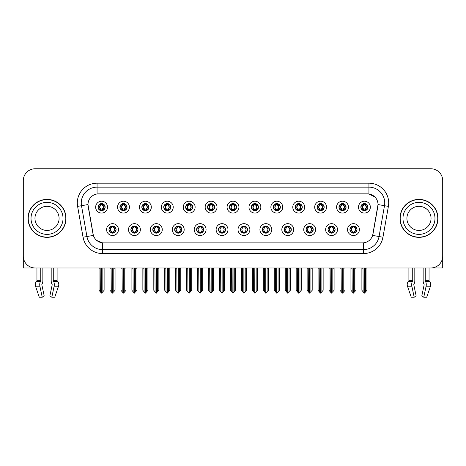 <?xml version="1.0" encoding="UTF-8"?>
<svg xmlns="http://www.w3.org/2000/svg" width="466" height="466" viewBox="0 0 466 466"><rect width="100%" height="100%" fill="white"/><g stroke="black" fill="none" stroke-linecap="round" stroke-linejoin="round"><path stroke-width="0.7" d="M218.49 229.598A3.559 3.559 0 0 0 222.049 233.157A3.559 3.559 0 0 0 225.608 229.598A3.559 3.559 0 0 0 222.049 226.039A3.559 3.559 0 0 0 218.49 229.598L218.525 229.598C219.195 231.515 220.121 232.476 221.298 232.476L221.717 232.476C219.364 230.559 219.364 228.643 221.717 226.726L221.298 226.726C220.144 226.703 219.218 227.658 218.525 229.598M216.119 229.598A5.93 5.93 0 0 0 222.049 235.528A5.93 5.93 0 0 0 227.979 229.598A5.93 5.93 0 0 0 222.049 223.668A5.93 5.93 0 0 0 216.119 229.598M240.392 229.598A3.559 3.559 0 0 0 243.951 233.157A3.559 3.559 0 0 0 247.51 229.598A3.559 3.559 0 0 0 243.951 226.039A3.559 3.559 0 0 0 240.392 229.598L240.427 229.598C241.103 231.515 242.023 232.476 243.2 232.476L243.619 232.476C241.266 230.559 241.266 228.643 243.619 226.726L243.2 226.726C242.046 226.703 241.12 227.658 240.427 229.598M238.021 229.598A5.93 5.93 0 0 0 243.951 235.528A5.93 5.93 0 0 0 249.881 229.598A5.93 5.93 0 0 0 243.951 223.668A5.93 5.93 0 0 0 238.021 229.598M262.294 229.598A3.559 3.559 0 0 0 265.853 233.157A3.559 3.559 0 0 0 269.412 229.598A3.559 3.559 0 0 0 265.853 226.039A3.559 3.559 0 0 0 262.294 229.598L262.329 229.598C263.005 231.515 263.931 232.476 265.102 232.476L265.527 232.476C263.168 230.559 263.168 228.643 265.527 226.726L265.102 226.726C263.948 226.703 263.022 227.658 262.329 229.598M259.923 229.598A5.93 5.93 0 0 0 265.853 235.528A5.93 5.93 0 0 0 271.783 229.598A5.93 5.93 0 0 0 265.853 223.668A5.93 5.93 0 0 0 259.923 229.598M141.827 207.143A3.559 3.559 0 0 0 145.386 210.702A3.559 3.559 0 0 0 148.945 207.143A3.559 3.559 0 0 0 145.386 203.584A3.559 3.559 0 0 0 141.827 207.143L141.862 207.143C142.602 209.129 143.522 210.09 144.635 210.015L144.39 210.562M139.456 207.143A5.93 5.93 0 0 0 145.386 213.073A5.93 5.93 0 0 0 151.316 207.143A5.93 5.93 0 0 0 145.386 201.213A5.93 5.93 0 0 0 139.456 207.143M207.539 207.143A3.559 3.559 0 0 0 211.098 210.702A3.559 3.559 0 0 0 214.657 207.143A3.559 3.559 0 0 0 211.098 203.584A3.559 3.559 0 0 0 207.539 207.143L207.574 207.143C208.308 209.129 209.234 210.09 210.347 210.015L210.102 210.562M205.168 207.143A5.93 5.93 0 0 0 211.098 213.073A5.93 5.93 0 0 0 217.028 207.143A5.93 5.93 0 0 0 211.098 201.213A5.93 5.93 0 0 0 205.168 207.143M108.974 229.598A3.559 3.559 0 0 0 112.533 233.157A3.559 3.559 0 0 0 116.092 229.598A3.559 3.559 0 0 0 112.533 226.039A3.559 3.559 0 0 0 108.974 229.598L109.009 229.598C109.685 231.515 110.605 232.476 111.782 232.476L112.201 232.476C109.848 230.559 109.848 228.643 112.201 226.726L111.782 226.726C110.628 226.703 109.702 227.658 109.009 229.598M106.603 229.598A5.93 5.93 0 0 0 112.533 235.528A5.93 5.93 0 0 0 118.463 229.598A5.93 5.93 0 0 0 112.533 223.668A5.93 5.93 0 0 0 106.603 229.598M185.637 207.143A3.559 3.559 0 0 0 189.196 210.702A3.559 3.559 0 0 0 192.749 207.143A3.559 3.559 0 0 0 189.196 203.584A3.559 3.559 0 0 0 185.637 207.143L185.666 207.143C186.406 209.129 187.332 210.09 188.439 210.015L188.2 210.562M183.266 207.143A5.93 5.93 0 0 0 189.196 213.073A5.93 5.93 0 0 0 195.126 207.143A5.93 5.93 0 0 0 189.196 201.213A5.93 5.93 0 0 0 183.266 207.143M119.925 207.143A3.559 3.559 0 0 0 123.484 210.702A3.559 3.559 0 0 0 127.043 207.143A3.559 3.559 0 0 0 123.484 203.584A3.559 3.559 0 0 0 119.925 207.143L119.96 207.143C120.694 209.129 121.62 210.09 122.733 210.015L122.488 210.562M117.554 207.143A5.93 5.93 0 0 0 123.484 213.073A5.93 5.93 0 0 0 129.414 207.143A5.93 5.93 0 0 0 123.484 201.213A5.93 5.93 0 0 0 117.554 207.143M328.006 229.598A3.559 3.559 0 0 0 331.565 233.157A3.559 3.559 0 0 0 335.124 229.598A3.559 3.559 0 0 0 331.565 226.039A3.559 3.559 0 0 0 328.006 229.598L328.041 229.598C328.711 231.515 329.637 232.476 330.813 232.476L331.233 232.476C328.88 230.559 328.88 228.643 331.233 226.726L330.813 226.726C329.66 226.703 328.734 227.658 328.041 229.598M325.635 229.598A5.93 5.93 0 0 0 331.565 235.528A5.93 5.93 0 0 0 337.495 229.598A5.93 5.93 0 0 0 331.565 223.668A5.93 5.93 0 0 0 325.635 229.598M295.153 207.143A3.559 3.559 0 0 0 298.712 210.702A3.559 3.559 0 0 0 302.265 207.143A3.559 3.559 0 0 0 298.712 203.584A3.559 3.559 0 0 0 295.153 207.143L295.182 207.143C295.922 209.129 296.842 210.09 297.955 210.015L297.716 210.562M292.776 207.143A5.93 5.93 0 0 0 298.712 213.073A5.93 5.93 0 0 0 304.642 207.143A5.93 5.93 0 0 0 298.712 201.213A5.93 5.93 0 0 0 292.776 207.143M152.784 229.598A3.559 3.559 0 0 0 156.337 233.157A3.559 3.559 0 0 0 159.896 229.598A3.559 3.559 0 0 0 156.337 226.039A3.559 3.559 0 0 0 152.784 229.598L152.813 229.598C153.489 231.515 154.415 232.476 155.586 232.476L156.011 232.476C153.652 230.559 153.652 228.643 156.011 226.726L155.586 226.726C154.432 226.703 153.512 227.658 152.813 229.598M150.407 229.598A5.93 5.93 0 0 0 156.337 235.528A5.93 5.93 0 0 0 162.267 229.598A5.93 5.93 0 0 0 156.337 223.668A5.93 5.93 0 0 0 150.407 229.598M338.957 207.143A3.559 3.559 0 0 0 342.516 210.702A3.559 3.559 0 0 0 346.075 207.143A3.559 3.559 0 0 0 342.516 203.584A3.559 3.559 0 0 0 338.957 207.143L338.992 207.143C339.726 209.129 340.652 210.09 341.764 210.015L341.52 210.562M336.586 207.143A5.93 5.93 0 0 0 342.516 213.073A5.93 5.93 0 0 0 348.446 207.143A5.93 5.93 0 0 0 342.516 201.213A5.93 5.93 0 0 0 336.586 207.143M163.735 207.143A3.559 3.559 0 0 0 167.288 210.702A3.559 3.559 0 0 0 170.847 207.143A3.559 3.559 0 0 0 167.288 203.584A3.559 3.559 0 0 0 163.735 207.143L163.764 207.143C164.504 209.129 165.424 210.09 166.537 210.015L166.298 210.562M161.358 207.143A5.93 5.93 0 0 0 167.288 213.073A5.93 5.93 0 0 0 173.224 207.143A5.93 5.93 0 0 0 167.288 201.213A5.93 5.93 0 0 0 161.358 207.143M273.251 207.143A3.559 3.559 0 0 0 276.804 210.702A3.559 3.559 0 0 0 280.363 207.143A3.559 3.559 0 0 0 276.804 203.584A3.559 3.559 0 0 0 273.251 207.143L273.28 207.143C274.02 209.129 274.94 210.09 276.053 210.015L275.814 210.562M270.874 207.143A5.93 5.93 0 0 0 276.804 213.073A5.93 5.93 0 0 0 282.734 207.143A5.93 5.93 0 0 0 276.804 201.213A5.93 5.93 0 0 0 270.874 207.143M130.876 229.598A3.559 3.559 0 0 0 134.435 233.157A3.559 3.559 0 0 0 137.994 229.598A3.559 3.559 0 0 0 134.435 226.039A3.559 3.559 0 0 0 130.876 229.598L130.911 229.598C131.587 231.515 132.507 232.476 133.684 232.476L134.103 232.476C131.75 230.559 131.75 228.643 134.103 226.726L133.684 226.726C132.53 226.703 131.604 227.658 130.911 229.598M128.505 229.598A5.93 5.93 0 0 0 134.435 235.528A5.93 5.93 0 0 0 140.365 229.598A5.93 5.93 0 0 0 134.435 223.668A5.93 5.93 0 0 0 128.505 229.598M229.441 207.143A3.559 3.559 0 0 0 233 210.702A3.559 3.559 0 0 0 236.559 207.143A3.559 3.559 0 0 0 233 203.584A3.559 3.559 0 0 0 229.441 207.143L229.476 207.143C230.21 209.129 231.136 210.09 232.249 210.015L232.004 210.562M227.07 207.143A5.93 5.93 0 0 0 233 213.073A5.93 5.93 0 0 0 238.93 207.143A5.93 5.93 0 0 0 233 201.213A5.93 5.93 0 0 0 227.07 207.143M196.588 229.598A3.559 3.559 0 0 0 200.147 233.157A3.559 3.559 0 0 0 203.706 229.598A3.559 3.559 0 0 0 200.147 226.039A3.559 3.559 0 0 0 196.588 229.598L196.617 229.598C197.293 231.515 198.219 232.476 199.396 232.476L199.815 232.476C197.462 230.559 197.462 228.643 199.815 226.726L199.396 226.726C198.242 226.703 197.316 227.658 196.617 229.598M194.217 229.598A5.93 5.93 0 0 0 200.147 235.528A5.93 5.93 0 0 0 206.077 229.598A5.93 5.93 0 0 0 200.147 223.668A5.93 5.93 0 0 0 194.217 229.598M251.343 207.143A3.559 3.559 0 0 0 254.902 210.702A3.559 3.559 0 0 0 258.461 207.143A3.559 3.559 0 0 0 254.902 203.584A3.559 3.559 0 0 0 251.343 207.143L251.378 207.143C252.112 209.129 253.038 210.09 254.151 210.015L253.906 210.562M248.972 207.143A5.93 5.93 0 0 0 254.902 213.073A5.93 5.93 0 0 0 260.832 207.143A5.93 5.93 0 0 0 254.902 201.213A5.93 5.93 0 0 0 248.972 207.143M317.055 207.143A3.559 3.559 0 0 0 320.614 210.702A3.559 3.559 0 0 0 324.173 207.143A3.559 3.559 0 0 0 320.614 203.584A3.559 3.559 0 0 0 317.055 207.143L317.09 207.143C317.824 209.129 318.75 210.09 319.857 210.015L319.618 210.562M314.684 207.143A5.93 5.93 0 0 0 320.614 213.073A5.93 5.93 0 0 0 326.544 207.143A5.93 5.93 0 0 0 320.614 201.213A5.93 5.93 0 0 0 314.684 207.143M174.686 229.598A3.559 3.559 0 0 0 178.245 233.157A3.559 3.559 0 0 0 181.798 229.598A3.559 3.559 0 0 0 178.245 226.039A3.559 3.559 0 0 0 174.686 229.598L174.715 229.598C175.391 231.515 176.317 232.476 177.488 232.476L177.913 232.476C175.56 230.559 175.56 228.643 177.913 226.726L177.488 226.726C176.334 226.703 175.414 227.658 174.715 229.598M172.309 229.598A5.93 5.93 0 0 0 178.245 235.528A5.93 5.93 0 0 0 184.175 229.598A5.93 5.93 0 0 0 178.245 223.668A5.93 5.93 0 0 0 172.309 229.598M360.859 207.143A3.559 3.559 0 0 0 364.418 210.702A3.559 3.559 0 0 0 367.977 207.143A3.559 3.559 0 0 0 364.418 203.584A3.559 3.559 0 0 0 360.859 207.143L360.894 207.143C361.628 209.129 362.554 210.09 363.666 210.015L363.422 210.562M358.488 207.143A5.93 5.93 0 0 0 364.418 213.073A5.93 5.93 0 0 0 370.348 207.143A5.93 5.93 0 0 0 364.418 201.213A5.93 5.93 0 0 0 358.488 207.143M284.202 229.598A3.559 3.559 0 0 0 287.755 233.157A3.559 3.559 0 0 0 291.314 229.598A3.559 3.559 0 0 0 287.755 226.039A3.559 3.559 0 0 0 284.202 229.598L284.231 229.598C284.907 231.515 285.833 232.476 287.004 232.476L287.429 232.476C285.075 230.559 285.075 228.643 287.429 226.726L287.004 226.726C285.85 226.703 284.93 227.658 284.231 229.598M281.825 229.598A5.93 5.93 0 0 0 287.755 235.528A5.93 5.93 0 0 0 293.691 229.598A5.93 5.93 0 0 0 287.755 223.668A5.93 5.93 0 0 0 281.825 229.598M306.104 229.598A3.559 3.559 0 0 0 309.663 233.157A3.559 3.559 0 0 0 313.216 229.598A3.559 3.559 0 0 0 309.663 226.039A3.559 3.559 0 0 0 306.104 229.598L306.133 229.598C306.809 231.515 307.735 232.476 308.911 232.476L309.331 232.476C306.978 230.559 306.978 228.643 309.331 226.726L308.911 226.726C307.758 226.703 306.832 227.658 306.133 229.598M303.733 229.598A5.93 5.93 0 0 0 309.663 235.528A5.93 5.93 0 0 0 315.593 229.598A5.93 5.93 0 0 0 309.663 223.668A5.93 5.93 0 0 0 303.733 229.598M98.023 207.143A3.559 3.559 0 0 0 101.582 210.702A3.559 3.559 0 0 0 105.141 207.143A3.559 3.559 0 0 0 101.582 203.584A3.559 3.559 0 0 0 98.023 207.143L98.058 207.143C98.792 209.129 99.718 210.09 100.831 210.015L100.586 210.562M95.652 207.143A5.93 5.93 0 0 0 101.582 213.073A5.93 5.93 0 0 0 107.512 207.143A5.93 5.93 0 0 0 101.582 201.213A5.93 5.93 0 0 0 95.652 207.143M349.908 229.598A3.559 3.559 0 0 0 353.467 233.157A3.559 3.559 0 0 0 357.026 229.598A3.559 3.559 0 0 0 353.467 226.039A3.559 3.559 0 0 0 349.908 229.598L349.943 229.598C350.618 231.515 351.539 232.476 352.715 232.476L353.135 232.476C350.782 230.559 350.782 228.643 353.135 226.726L352.715 226.726C351.562 226.703 350.636 227.658 349.943 229.598M347.537 229.598A5.93 5.93 0 0 0 353.467 235.528A5.93 5.93 0 0 0 359.397 229.598A5.93 5.93 0 0 0 353.467 223.668A5.93 5.93 0 0 0 347.537 229.598M83.047 237.223L77.606 206.386A19.77 19.77 0 0 1 97.074 183.185L368.926 183.185A19.77 19.77 0 0 1 388.394 206.386L382.953 237.223A19.77 19.77 0 0 1 363.486 253.556L102.514 253.556A19.77 19.77 0 0 1 83.047 237.223L86.938 236.536L81.498 205.698A15.815 15.815 0 0 1 97.074 187.14L368.926 187.14A15.815 15.815 0 0 1 384.502 205.698L379.062 236.536A15.815 15.815 0 0 1 363.486 249.607L102.514 249.607A15.815 15.815 0 0 1 86.938 236.536L93.351 235.406L87.981 204.557A10.677 10.677 0 0 0 88.144 206.386L93.025 234.06A10.677 10.677 0 0 0 103.534 242.885L362.466 242.885A10.677 10.677 0 0 0 372.975 234.06L377.856 206.386A10.677 10.677 0 0 0 367.342 193.862L98.658 193.862A10.677 10.677 0 0 0 87.981 204.533L88.097 202.955M431.632 267.962L442.7 267.991L442.7 180.616A11.86 11.86 0 0 0 430.84 168.756L35.16 168.756A11.86 11.86 0 0 0 23.3 180.616L23.3 267.991L36.942 267.991L36.942 280.707L40.775 280.707L40.495 281.359A4.351 2.289 90 0 0 39.895 286.217L42.231 297.244L44.165 295.77L41.829 284.743L42.097 283.94A4.351 2.289 90 0 0 42.855 280.707L42.855 267.991L51.184 267.991L51.184 280.707A4.351 2.289 -90 0 0 51.947 283.94L52.157 284.301L51.947 283.94M52.215 284.743L49.879 295.77L51.813 297.244L54.143 286.217A4.351 2.289 -90 0 0 53.549 281.359L53.27 280.707L57.102 280.707L57.102 267.991L59.671 267.991M406.329 267.991L408.898 267.991L408.898 280.707L412.73 280.707L412.451 281.359A4.351 2.289 90 0 0 411.857 286.217L414.187 297.244L416.121 295.77L413.785 284.743L414.053 283.94A4.351 2.289 90 0 0 414.816 280.707L414.816 267.991L423.145 267.991L423.145 280.707A4.351 2.289 -90 0 0 423.903 283.94L424.118 284.301L423.903 283.94M424.171 284.743L421.835 295.77L423.769 297.244L426.105 286.217A4.351 2.289 -90 0 0 425.505 281.359L425.225 280.707L429.058 280.707L429.058 267.991L431.632 267.991M28.042 218.373A18.978 18.978 0 0 0 47.019 237.351A18.978 18.978 0 0 0 65.997 218.373A18.978 18.978 0 0 0 47.019 199.396A18.978 18.978 0 0 0 28.042 218.373M400.003 218.373A18.978 18.978 0 0 0 418.981 237.351A18.978 18.978 0 0 0 437.958 218.373A18.978 18.978 0 0 0 418.981 199.396A18.978 18.978 0 0 0 400.003 218.373M97.074 183.185L97.074 193.978L367.342 193.862L368.926 193.978L374.891 196.984M362.466 242.885L103.534 242.885M102.514 253.556L102.514 242.833L96.811 240.503M384.502 205.698L378.019 204.557L372.649 235.406L379.062 236.536L384.502 205.698L388.394 206.386M372.975 234.06L372.911 234.398M93.089 234.398L93.025 234.06M430.84 168.756L35.16 168.756M23.3 180.616L23.3 256.131A11.86 11.86 0 0 0 35.16 267.991L430.84 267.991A11.86 11.86 0 0 0 442.7 256.131L442.7 180.616M354.078 233.105L353.799 232.476L354.218 232.476C355.372 232.499 356.298 231.538 356.991 229.592C356.315 227.682 355.389 226.726 354.218 226.726L354.463 226.185M354.078 226.097L353.799 226.726L354.218 226.726M353.251 232.476L352.954 233.122L353.257 232.476C350.752 230.559 350.752 228.643 353.257 226.726L352.954 226.08L353.257 226.726C350.84 228.643 350.84 230.559 353.251 232.476M353.135 226.726L352.855 226.097M353.799 226.726L353.979 226.08L353.677 226.726C356.181 228.643 356.181 230.559 353.677 232.476L353.974 233.122L353.682 232.476C356.094 230.559 356.094 228.643 353.682 226.726L353.799 226.726C356.152 228.643 356.152 230.559 353.799 232.476L353.799 232.476M352.057 267.991L352.203 291.821L353.304 293.137L355.995 290.312L355.995 268.189L354.731 268.189L354.731 291.821M353.548 267.991L353.548 293.137M353.385 293.137L353.385 267.991M350.939 267.991L350.939 290.312L352.203 291.821M352.203 268.189L350.939 268.189M363.008 267.991L363.154 291.821L364.255 293.137L364.342 267.991M364.499 267.991L364.499 293.137L366.946 290.312L366.946 268.189L365.827 267.991M361.89 267.991L361.89 290.312L363.154 291.821M363.154 268.189L361.89 268.189M365.682 291.821L365.682 268.189M363.806 210.649L364.086 210.015L363.666 210.015M363.806 203.636L364.086 204.271L363.666 204.271C362.519 204.248 361.593 205.209 360.894 207.143M367.977 207.143L367.942 207.143C367.26 205.232 366.334 204.271 365.169 204.271L364.75 204.271L366.544 207.143L364.75 210.015L365.414 210.562M367.942 207.143C367.231 209.094 366.305 210.055 365.169 210.015M364.086 210.015L362.362 207.143L364.202 204.271C361.995 204.347 361.925 209.648 364.208 210.015L362.292 207.143L364.086 204.271M364.633 204.271L364.93 203.625L364.628 204.271C366.841 204.347 366.911 209.648 364.628 210.015L364.925 210.667L364.633 210.015L366.474 207.143L364.633 204.271M332.176 233.105L331.897 232.476L332.316 232.476C333.47 232.499 334.396 231.538 335.089 229.592C334.413 227.682 333.487 226.726 332.316 226.726L332.555 226.185M332.176 226.097L331.897 226.726L332.316 226.726M331.349 232.476L331.052 233.122L331.355 232.476C328.85 230.559 328.85 228.643 331.355 226.726L331.052 226.08L331.355 226.726C328.932 228.643 328.932 230.559 331.349 232.476M331.233 226.726L330.953 226.097M331.897 226.726L332.072 226.08L331.775 226.726C334.279 228.643 334.279 230.559 331.775 232.476L332.072 233.122L331.78 232.476C334.192 230.559 334.192 228.643 331.78 226.726L331.897 226.726C334.25 228.643 334.25 230.559 331.897 232.476L331.897 232.476M330.155 267.991L330.301 291.821L331.402 293.137L334.093 290.312L334.093 268.189L332.829 268.189L332.829 291.821M331.641 267.991L331.641 293.137M331.483 293.137L331.483 267.991M329.031 267.991L329.031 290.312L330.301 291.821M330.301 268.189L329.031 268.189M310.274 233.105L309.989 232.476L310.414 232.476C311.568 232.499 312.494 231.538 313.187 229.592C312.505 227.682 311.585 226.726 310.414 226.726L310.653 226.185M310.274 226.097L309.989 226.726L310.414 226.726M309.447 232.476L309.15 233.122L309.447 232.476C306.948 230.559 306.948 228.643 309.447 226.726L309.15 226.08L309.447 226.726C307.03 228.643 307.03 230.559 309.447 232.476M309.331 226.726L309.051 226.097M309.989 226.726L310.17 226.08L309.989 226.726C312.348 228.643 312.348 230.559 309.989 232.476L310.17 233.122L309.873 232.476C312.29 230.559 312.29 228.643 309.873 226.726C312.371 228.643 312.371 230.559 309.873 232.476L309.989 232.476M308.247 267.991L308.393 291.821L309.5 293.137L312.191 290.312L312.191 268.189L310.927 268.189L310.927 291.821M309.739 267.991L309.739 293.137M309.581 293.137L309.581 267.991M307.129 267.991L307.129 290.312L308.393 291.821M308.393 268.189L307.129 268.189M288.372 233.105L288.087 232.476L288.512 232.476C289.666 232.499 290.586 231.538 291.285 229.592C290.603 227.682 289.683 226.726 288.512 226.726L288.751 226.185M288.372 226.097L288.087 226.726L288.512 226.726M287.545 232.476L287.248 233.122L287.545 232.476C285.046 230.559 285.046 228.643 287.545 226.726L287.248 226.08L287.545 226.726C285.128 228.643 285.128 230.559 287.545 232.476M287.429 226.726L287.143 226.097M288.087 226.726L288.268 226.08L288.087 226.726C290.44 228.643 290.44 230.559 288.087 232.476L288.268 233.122L287.971 232.476C290.388 230.559 290.388 228.643 287.971 226.726C290.469 228.643 290.469 230.559 287.971 232.476L288.087 232.476M286.345 267.991L286.491 291.821L287.598 293.137L290.289 290.312L290.289 268.189L289.025 268.189L289.025 291.821M287.837 267.991L287.837 293.137M287.679 293.137L287.679 267.991M285.227 267.991L285.227 290.312L286.491 291.821M286.491 268.189L285.227 268.189M341.106 267.991L341.252 291.821L342.353 293.137L342.434 267.991M342.592 267.991L342.592 293.137L345.044 290.312L345.044 268.189L343.925 267.991M339.988 267.991L339.988 290.312L341.252 291.821M341.252 268.189L339.988 268.189M343.78 291.821L343.78 268.189M341.904 210.649L342.184 210.015L341.764 210.015M341.904 203.636L342.184 204.271L341.764 204.271C340.617 204.248 339.691 205.209 338.992 207.143M346.075 207.143L346.04 207.143C345.353 205.232 344.432 204.271 343.267 204.271L342.848 204.271L344.642 207.143L342.848 210.015L343.512 210.562M346.04 207.143C345.329 209.094 344.403 210.055 343.267 210.015M342.184 210.015L340.46 207.143L342.3 204.271C340.093 204.347 340.023 209.648 342.306 210.015L340.39 207.143L342.184 204.271M342.731 204.271L343.028 203.625L342.726 204.271C344.939 204.347 345.009 209.648 342.726 210.015L343.023 210.667L342.731 210.015L344.572 207.143L342.731 204.271M319.198 267.991L319.35 291.821L320.451 293.137L320.532 267.991M320.69 267.991L320.69 293.137L323.142 290.312L323.142 268.189L322.023 267.991M318.08 267.991L318.08 290.312L319.35 291.821M319.35 268.189L318.08 268.189M321.878 291.821L321.878 268.189M319.996 210.649L320.282 210.015L319.857 210.015M319.996 203.636L320.282 204.271L319.857 204.271C318.715 204.248 317.789 205.209 317.09 207.143M324.173 207.143L324.138 207.143C323.451 205.232 322.53 204.271 321.365 204.271L320.946 204.271L322.74 207.143L320.946 210.015L321.61 210.562M324.138 207.143C323.427 209.094 322.501 210.055 321.365 210.015M320.282 210.015L318.558 207.143L320.398 204.271C318.191 204.347 318.121 209.648 320.398 210.015L318.488 207.143L320.282 204.271M320.829 204.271L321.121 203.625L320.824 204.271C323.031 204.347 323.101 209.648 320.824 210.015L321.121 210.667L320.829 210.015L322.67 207.143L320.829 204.271M297.296 267.991L297.442 291.821L298.549 293.137L298.63 267.991M298.788 267.991L298.788 293.137L301.24 290.312L301.24 268.189L300.121 267.991M296.178 267.991L296.178 290.312L297.442 291.821M297.442 268.189L296.178 268.189M299.976 291.821L299.976 268.189M298.094 210.649L298.38 210.015L297.955 210.015M298.094 203.636L298.38 204.271L297.955 204.271C296.813 204.248 295.887 205.209 295.182 207.143M302.265 207.143L302.236 207.143C301.549 205.232 300.622 204.271 299.463 204.271L299.044 204.271L300.838 207.143L299.044 210.015L299.702 210.562M302.236 207.143C301.519 209.094 300.599 210.055 299.463 210.015M298.38 210.015L296.656 207.143L298.496 204.271C296.289 204.347 296.219 209.648 298.496 210.015L296.586 207.143L298.38 204.271M298.922 204.271L298.922 204.271C301.129 204.347 301.199 209.648 298.922 210.015L299.219 210.667L298.922 210.015L300.762 207.143L298.922 204.271L299.219 203.625L298.922 204.271M275.394 267.991L275.54 291.821L276.647 293.137L276.728 267.991M276.886 267.991L276.886 293.137L279.338 290.312L279.338 268.189L278.219 267.991M274.276 267.991L274.276 290.312L275.54 291.821M275.54 268.189L274.276 268.189M278.074 291.821L278.074 268.189M276.192 210.649L276.472 210.015L276.053 210.015M276.192 203.636L276.472 204.271L276.053 204.271C274.905 204.248 273.985 205.209 273.28 207.143M280.363 207.143L280.334 207.143C279.647 205.232 278.72 204.271 277.561 204.271L277.136 204.271L278.93 207.143L277.136 210.015L277.8 210.562M280.334 207.143C279.617 209.094 278.697 210.055 277.561 210.015M276.472 210.015L274.748 207.143L276.588 204.271C274.387 204.347 274.317 209.648 276.594 210.015L274.678 207.143L276.472 204.271M277.02 204.271L277.02 204.271C279.227 204.347 279.297 209.648 277.02 210.015L277.317 210.667L277.02 210.015L278.86 207.143L277.02 204.271L277.317 203.625L277.02 204.271M40.775 267.991L40.775 280.707M53.27 280.707L53.27 267.991M41.882 284.301L41.829 284.743M51.813 297.244L54.749 297.244L58.518 286.217A4.351 3.699 90 0 0 57.557 281.359L57.213 280.998A0.396 0.338 -90 0 1 57.102 280.707M39.29 297.244L35.527 286.217L39.29 297.244L42.231 297.244M40.495 281.359L36.488 281.359A4.351 3.699 -90 0 0 35.527 286.217A4.351 3.699 -90 0 1 36.488 281.359L36.826 280.998A0.396 0.338 90 0 0 36.942 280.707M412.73 267.991L412.73 280.707M425.225 280.707L425.225 267.991M413.843 284.301L413.785 284.743M423.769 297.244L426.71 297.244L430.473 286.217A4.351 3.699 90 0 0 429.512 281.359L429.174 280.998A0.396 0.338 -90 0 1 429.058 280.707M411.857 286.217L407.482 286.217A4.351 3.699 -90 0 1 408.443 281.359A4.351 3.699 -90 0 0 407.482 286.217L411.251 297.244L414.187 297.244M412.451 281.359L408.443 281.359L408.787 280.998A0.396 0.338 90 0 0 408.898 280.707M59.083 218.373A12.058 12.058 0 0 0 47.019 206.316A12.058 12.058 0 0 0 34.962 218.373A12.058 12.058 0 0 0 47.019 230.431A12.058 12.058 0 0 0 59.083 218.373A12.058 12.058 0 0 1 47.019 230.431A12.058 12.058 0 0 1 34.962 218.373M28.24 218.373A18.78 18.78 0 0 1 47.019 199.594A18.78 18.78 0 0 1 65.799 218.373A18.78 18.78 0 0 1 47.019 237.153A18.78 18.78 0 0 1 28.24 218.373M431.038 218.373A12.058 12.058 0 0 0 418.981 206.316A12.058 12.058 0 0 0 406.917 218.373A12.058 12.058 0 0 0 418.981 230.431A12.058 12.058 0 0 0 431.038 218.373A12.058 12.058 0 0 1 418.981 230.431A12.058 12.058 0 0 1 406.917 218.373M400.201 218.373A18.78 18.78 0 0 1 418.981 199.594A18.78 18.78 0 0 1 437.76 218.373A18.78 18.78 0 0 1 418.981 237.153A18.78 18.78 0 0 1 400.201 218.373M266.465 233.105L266.185 232.476L266.604 232.476C267.758 232.499 268.684 231.538 269.383 229.592C268.701 227.682 267.775 226.726 266.604 226.726L266.849 226.185M266.465 226.097L266.185 226.726L266.604 226.726M265.643 232.476L265.346 233.122L265.643 232.476C263.144 230.559 263.144 228.643 265.643 226.726L265.346 226.08L265.643 226.726C263.226 228.643 263.226 230.559 265.643 232.476M265.527 226.726L265.241 226.097M266.185 226.726C268.538 228.643 268.538 230.559 266.185 232.476L266.069 232.476C268.486 230.559 268.486 228.643 266.069 226.726L266.366 226.08M266.185 232.476L266.366 233.122M264.443 267.991L264.589 291.821L265.69 293.137L268.387 290.312L268.387 268.189L267.117 268.189L267.117 291.821M265.935 267.991L265.935 293.137M265.777 293.137L265.777 267.991M263.325 267.991L263.325 290.312L264.589 291.821M264.589 268.189L263.325 268.189M244.563 233.105L244.283 232.476L244.702 232.476C245.856 232.499 246.782 231.538 247.475 229.592C246.799 227.682 245.873 226.726 244.702 226.726L244.947 226.185M244.563 226.097L244.283 226.726L244.702 226.726M243.735 232.476L243.444 233.122L243.741 232.476C241.237 230.559 241.237 228.643 243.741 226.726L243.444 226.08L243.741 226.726C241.324 228.643 241.324 230.559 243.735 232.476M243.619 226.726L243.339 226.097M244.283 226.726C246.636 228.643 246.636 230.559 244.283 232.476L244.167 232.476C246.578 230.559 246.578 228.643 244.167 226.726L244.464 226.08M244.283 232.476L244.464 233.122M242.541 267.991L242.687 291.821L243.788 293.137L246.479 290.312L246.479 268.189L245.215 268.189L245.215 291.821M244.033 267.991L244.033 293.137M243.875 293.137L243.875 267.991M241.423 267.991L241.423 290.312L242.687 291.821M242.687 268.189L241.423 268.189M222.661 233.105L222.381 232.476L222.8 232.476C223.954 232.499 224.88 231.538 225.573 229.592C224.897 227.682 223.971 226.726 222.8 226.726L223.045 226.185M222.661 226.097L222.381 226.726L222.8 226.726M221.437 226.097L221.833 226.726C219.422 228.643 219.422 230.559 221.833 232.476L221.536 233.122M221.717 226.726L221.536 226.08M222.381 226.726L222.556 226.08L222.381 226.726C224.734 228.643 224.734 230.559 222.381 232.476L222.556 233.122L222.259 232.476C224.676 230.559 224.676 228.643 222.265 226.726C224.763 228.643 224.763 230.559 222.259 232.476L222.381 232.476M220.639 267.991L220.785 291.821L221.886 293.137L224.577 290.312L224.577 268.189L223.313 268.189L223.313 291.821M222.125 267.991L222.125 293.137M221.967 293.137L221.967 267.991M219.521 267.991L219.521 290.312L220.785 291.821M220.785 268.189L219.521 268.189M253.492 267.991L253.638 291.821L254.739 293.137L254.826 267.991M254.984 267.991L254.984 293.137L257.436 290.312L257.436 268.189L256.312 267.991M252.374 267.991L252.374 290.312L253.638 291.821M253.638 268.189L252.374 268.189M256.166 291.821L256.166 268.189M254.29 210.649L254.57 210.015L254.151 210.015M254.29 203.636L254.57 204.271L254.151 204.271C253.003 204.248 252.083 205.209 251.378 207.143M258.461 207.143L258.426 207.143C257.745 205.232 256.818 204.271 255.653 204.271L255.234 204.271L257.028 207.143L255.234 210.015L255.898 210.562M258.426 207.143C257.715 209.094 256.789 210.055 255.653 210.015M254.57 210.015L252.846 207.143L254.686 204.271C252.485 204.347 252.409 209.648 254.692 210.015L252.776 207.143L254.57 204.271M255.415 203.625L255.118 204.271C257.325 204.347 257.395 209.648 255.118 210.015L255.409 210.667M231.59 267.991L231.736 291.821L232.837 293.137L232.918 267.991M233.082 267.991L233.082 293.137L235.528 290.312L235.528 268.189L234.41 267.991M230.472 267.991L230.472 290.312L231.736 291.821M231.736 268.189L230.472 268.189M234.264 291.821L234.264 268.189M232.388 210.649L232.668 210.015L232.249 210.015M232.388 203.636L232.668 204.271L232.249 204.271C231.101 204.248 230.175 205.209 229.476 207.143M236.559 207.143L236.524 207.143C235.843 205.232 234.916 204.271 233.751 204.271L233.332 204.271L235.126 207.143L233.332 210.015L233.996 210.562M236.524 207.143C235.813 209.094 234.887 210.055 233.751 210.015M232.668 210.015L230.944 207.143L232.784 204.271C230.577 204.347 230.507 209.648 232.79 210.015L230.874 207.143L232.668 204.271M233.513 203.625L233.216 204.271C235.423 204.347 235.493 209.648 233.21 210.015L233.507 210.667M209.688 267.991L209.834 291.821L210.935 293.137L211.016 267.991M211.174 267.991L211.174 293.137L213.626 290.312L213.626 268.189L212.508 267.991M208.564 267.991L208.564 290.312L209.834 291.821M209.834 268.189L208.564 268.189M212.362 291.821L212.362 268.189M210.486 210.649L210.766 210.015L210.347 210.015M210.486 203.636L210.766 204.271L210.347 204.271C209.199 204.248 208.273 205.209 207.574 207.143M214.657 207.143L214.622 207.143C213.935 205.232 213.014 204.271 211.849 204.271L211.43 204.271L213.224 207.143L211.43 210.015L212.094 210.562M214.622 207.143C213.911 209.094 212.985 210.055 211.849 210.015M210.766 210.015L209.042 207.143L210.882 204.271C208.675 204.347 208.605 209.648 210.882 210.015L208.972 207.143L210.766 204.271M211.611 203.625L211.314 204.271C213.515 204.347 213.591 209.648 211.308 210.015L211.605 210.667M200.759 233.105L200.473 232.476L200.898 232.476C202.052 232.499 202.978 231.538 203.671 229.592C202.995 227.682 202.069 226.726 200.898 226.726L201.137 226.185M200.759 226.097L200.473 226.726L200.898 226.726M199.535 226.097L199.931 226.726C197.514 228.643 197.514 230.559 199.931 232.476L199.634 233.122M199.815 226.726L199.634 226.08M200.473 226.726L200.654 226.08L200.473 226.726C202.832 228.643 202.832 230.559 200.473 232.476L200.654 233.122L200.357 232.476C202.774 230.559 202.774 228.643 200.357 226.726C202.856 228.643 202.856 230.559 200.357 232.476L200.473 232.476M198.732 267.991L198.883 291.821L199.984 293.137L202.675 290.312L202.675 268.189L201.411 268.189L201.411 291.821M200.223 267.991L200.223 293.137M200.065 293.137L200.065 267.991M197.613 267.991L197.613 290.312L198.883 291.821M198.883 268.189L197.613 268.189M178.857 233.105L178.571 232.476L178.996 232.476C180.15 232.499 181.07 231.538 181.769 229.592C181.088 227.682 180.167 226.726 178.996 226.726L179.235 226.185M178.857 226.097L178.571 226.726L178.996 226.726M178.029 232.476L177.732 233.122L178.029 232.476C175.531 230.559 175.531 228.643 178.029 226.726L177.732 226.08L178.029 226.726C175.612 228.643 175.612 230.559 178.029 232.476M177.913 226.726L177.628 226.097M178.571 226.726L178.752 226.08L178.571 226.726C180.925 228.643 180.925 230.559 178.571 232.476L178.752 233.122L178.455 232.476C180.872 230.559 180.872 228.643 178.455 226.726C180.954 228.643 180.954 230.559 178.455 232.476L178.571 232.476M176.83 267.991L176.975 291.821L178.082 293.137L180.773 290.312L180.773 268.189L179.509 268.189L179.509 291.821M178.321 267.991L178.321 293.137M178.163 293.137L178.163 267.991M175.711 267.991L175.711 290.312L176.975 291.821M176.975 268.189L175.711 268.189M156.949 233.105L156.669 232.476L157.089 232.476C158.248 232.499 159.168 231.538 159.867 229.592C159.186 227.682 158.259 226.726 157.089 226.726L157.333 226.185M156.949 226.097L156.669 226.726L157.089 226.726M156.127 232.476L155.83 233.122L156.127 232.476C153.629 230.559 153.629 228.643 156.127 226.726L155.83 226.08L156.127 226.726C153.71 228.643 153.71 230.559 156.127 232.476M156.011 226.726L155.726 226.097M156.669 226.726L156.85 226.08L156.669 226.726C159.023 228.643 159.023 230.559 156.669 232.476L156.85 233.122L156.553 232.476C158.97 230.559 158.97 228.643 156.553 226.726C159.052 228.643 159.052 230.559 156.553 232.476L156.669 232.476M154.928 267.991L155.073 291.821L156.18 293.137L158.871 290.312L158.871 268.189L157.607 268.189L157.607 291.821M156.419 267.991L156.419 293.137M156.261 293.137L156.261 267.991M153.809 267.991L153.809 290.312L155.073 291.821M155.073 268.189L153.809 268.189M135.047 233.105L134.767 232.476L135.187 232.476C136.34 232.499 137.266 231.538 137.959 229.592C137.284 227.682 136.357 226.726 135.187 226.726L135.431 226.185M135.047 226.097L134.767 226.726L135.187 226.726M134.22 232.476L133.928 233.122L134.225 232.476C131.721 230.559 131.721 228.643 134.225 226.726L133.928 226.08L134.22 226.726C131.808 228.643 131.808 230.559 134.22 232.476M134.103 226.726L133.824 226.097M134.767 226.726L134.948 226.08L134.767 226.726C137.121 228.643 137.121 230.559 134.767 232.476L134.948 233.122L134.645 232.476C137.068 230.559 137.068 228.643 134.651 226.726C137.15 228.643 137.15 230.559 134.645 232.476L134.767 232.476M133.026 267.991L133.171 291.821L134.272 293.137L136.969 290.312L136.969 268.189L135.699 268.189L135.699 291.821M134.517 267.991L134.517 293.137M134.359 293.137L134.359 267.991M131.907 267.991L131.907 290.312L133.171 291.821M133.171 268.189L131.907 268.189M113.145 233.105L112.865 232.476L113.285 232.476C114.438 232.499 115.364 231.538 116.057 229.592C115.382 227.682 114.455 226.726 113.285 226.726L113.529 226.185M113.145 226.097L112.865 226.726L113.285 226.726M112.318 232.476L112.021 233.122L112.323 232.476C109.819 230.559 109.819 228.643 112.323 226.726L112.026 226.08L112.318 226.726C109.906 228.643 109.906 230.559 112.318 232.476M112.201 226.726L111.922 226.097M112.865 226.726L113.046 226.08L112.865 226.726C115.219 228.643 115.219 230.559 112.865 232.476L113.046 233.122L112.743 232.476C115.16 230.559 115.16 228.643 112.749 226.726C115.248 228.643 115.248 230.559 112.743 232.476L112.865 232.476M111.124 267.991L111.269 291.821L112.37 293.137L115.061 290.312L115.061 268.189L113.797 268.189L113.797 291.821M112.615 267.991L112.615 293.137M112.452 293.137L112.452 267.991M110.005 267.991L110.005 290.312L111.269 291.821M111.269 268.189L110.005 268.189M187.781 267.991L187.926 291.821L189.033 293.137L189.114 267.991M189.272 267.991L189.272 293.137L191.724 290.312L191.724 268.189L190.606 267.991M186.662 267.991L186.662 290.312L187.926 291.821M187.926 268.189L186.662 268.189M190.46 291.821L190.46 268.189M188.579 210.649L188.864 210.015L188.439 210.015M188.579 203.636L188.864 204.271L188.439 204.271C187.297 204.248 186.371 205.209 185.666 207.143M192.749 207.143L192.72 207.143C192.033 205.232 191.112 204.271 189.947 204.271L189.528 204.271L191.322 207.143L189.528 210.015L190.186 210.562M192.72 207.143C192.009 209.094 191.083 210.055 189.947 210.015M188.864 210.015L187.14 207.143L188.98 204.271C186.773 204.347 186.703 209.648 188.98 210.015L187.07 207.143L188.864 204.271M189.412 204.271L189.412 204.271C191.613 204.347 191.683 209.648 189.406 210.015L189.703 210.667L189.412 210.015L191.252 207.143L189.412 204.271L189.703 203.625L189.406 204.271M165.879 267.991L166.024 291.821L167.131 293.137L167.212 267.991M167.37 267.991L167.37 293.137L169.822 290.312L169.822 268.189L168.704 267.991M164.76 267.991L164.76 290.312L166.024 291.821M166.024 268.189L164.76 268.189M168.558 291.821L168.558 268.189M166.677 210.649L166.956 210.015L166.537 210.015M166.677 203.636L166.956 204.271L166.537 204.271C165.389 204.248 164.469 205.209 163.764 207.143M170.847 207.143L170.818 207.143C170.131 205.232 169.205 204.271 168.045 204.271L167.62 204.271L169.414 207.143L167.62 210.015L168.284 210.562M170.818 207.143C170.102 209.094 169.181 210.055 168.045 210.015M166.956 210.015L165.238 207.143L167.078 204.271C164.871 204.347 164.801 209.648 167.078 210.015L165.162 207.143L166.956 204.271M167.504 204.271L167.504 204.271C169.711 204.347 169.781 209.648 167.504 210.015L167.801 210.667L167.504 210.015L169.344 207.143L167.504 204.271L167.801 203.625L167.504 204.271M143.977 267.991L144.122 291.821L145.223 293.137L145.31 267.991M145.468 267.991L145.468 293.137L147.92 290.312L147.92 268.189L146.802 267.991M142.858 267.991L142.858 290.312L144.122 291.821M144.122 268.189L142.858 268.189M146.65 291.821L146.65 268.189M144.775 210.649L145.054 210.015L144.635 210.015M144.775 203.636L145.054 204.271L144.635 204.271C143.487 204.248 142.567 205.209 141.862 207.143M148.945 207.143L148.916 207.143C148.229 205.232 147.303 204.271 146.143 204.271L145.718 204.271L147.512 207.143L145.718 210.015L146.382 210.562M148.916 207.143C148.2 209.094 147.279 210.055 146.143 210.015M145.054 210.015L143.33 207.143L145.171 204.271L144.879 203.625L145.176 204.271C142.969 204.347 142.899 209.648 145.176 210.015L144.879 210.667L145.171 210.015L143.26 207.143L145.054 204.271M145.602 204.271L145.602 204.271C147.809 204.347 147.879 209.648 145.602 210.015L145.899 210.667L145.602 210.015L147.442 207.143L145.602 204.271L145.899 203.625L145.602 204.271M122.075 267.991L122.22 291.821L123.321 293.137L123.408 267.991M123.566 267.991L123.566 293.137L126.012 290.312L126.012 268.189L124.894 267.991M120.956 267.991L120.956 290.312L122.22 291.821M122.22 268.189L120.956 268.189M124.748 291.821L124.748 268.189M122.873 210.649L123.152 210.015L122.733 210.015M122.873 203.636L123.152 204.271L122.733 204.271C121.585 204.248 120.665 205.209 119.96 207.143M127.043 207.143L127.008 207.143C126.327 205.232 125.401 204.271 124.236 204.271L123.816 204.271L125.61 207.143L123.816 210.015L124.48 210.562M127.008 207.143C126.298 209.094 125.371 210.055 124.236 210.015M123.152 210.015L121.428 207.143L123.269 204.271L122.972 203.625L123.274 204.271C121.061 204.347 120.991 209.648 123.274 210.015L122.977 210.667L123.269 210.015L121.358 207.143L123.152 204.271M123.7 204.271L123.7 204.271C125.907 204.347 125.977 209.648 123.694 210.015L123.991 210.667L123.7 210.015L125.54 207.143L123.7 204.271L123.997 203.625L123.694 204.271M100.173 267.991L100.318 291.821L101.419 293.137L101.501 267.991M101.658 267.991L101.658 293.137L104.11 290.312L104.11 268.189L102.992 267.991M99.054 267.991L99.054 290.312L100.318 291.821M100.318 268.189L99.054 268.189M102.846 291.821L102.846 268.189M100.971 210.649L101.25 210.015L100.831 210.015M100.971 203.636L101.25 204.271L100.831 204.271C99.683 204.248 98.757 205.209 98.058 207.143M105.141 207.143L105.106 207.143C104.419 205.232 103.499 204.271 102.334 204.271L101.914 204.271L103.708 207.143L101.914 210.015L102.578 210.562M105.106 207.143C104.396 209.094 103.469 210.055 102.334 210.015M101.25 210.015L99.526 207.143L101.367 204.271L101.07 203.625L101.372 204.271C99.159 204.347 99.089 209.648 101.372 210.015L101.075 210.667L101.367 210.015L99.456 207.143L101.25 204.271M101.798 204.271L101.798 204.271C104.005 204.347 104.075 209.648 101.792 210.015L102.089 210.667L101.798 210.015L103.638 207.143L101.798 204.271L102.095 203.625L101.792 204.271M368.926 183.185L368.926 193.978M77.606 206.386L81.498 205.698A15.815 15.815 0 0 1 81.259 202.955M81.498 205.698L87.981 204.557M363.486 242.833L363.486 253.556M379.062 236.536L382.953 237.223M352.715 232.476L352.471 233.017M352.855 233.105L353.135 232.476M352.715 226.726L352.471 226.185M354.218 232.476L354.463 233.017M363.666 204.271L363.422 203.729M365.169 204.271L365.414 203.729M365.029 203.636L364.75 204.271M365.029 210.649L364.75 210.015M363.905 210.667L364.202 210.015L363.911 210.667M363.905 203.625L364.202 204.271L363.911 203.619M330.813 232.476L330.569 233.017M330.953 233.105L331.233 232.476M330.813 226.726L330.569 226.185M332.316 232.476L332.555 233.017M308.911 232.476L308.667 233.017M309.051 233.105L309.331 232.476M308.911 226.726L308.667 226.185M310.414 232.476L310.653 233.017M287.004 232.476L286.765 233.017M287.143 233.105L287.429 232.476M287.004 226.726L286.765 226.185M288.512 232.476L288.751 233.017M341.764 204.271L341.52 203.729M343.267 204.271L343.512 203.729M343.127 203.636L342.848 204.271M343.127 210.649L342.848 210.015M342.003 210.667L342.3 210.015L342.009 210.667M342.003 203.625L342.3 204.271L342.009 203.619M319.857 204.271L319.618 203.729M321.365 204.271L321.61 203.729M321.225 203.636L320.946 204.271M321.225 210.649L320.946 210.015M320.101 210.667L320.398 210.015L320.101 210.667M320.101 203.625L320.398 204.271L320.101 203.619M297.955 204.271L297.716 203.729M299.463 204.271L299.702 203.729M299.323 203.636L299.044 204.271M299.323 210.649L299.044 210.015M298.199 210.667L298.496 210.015L298.199 210.667M298.199 203.625L298.496 204.271L298.199 203.619M276.053 204.271L275.814 203.729M277.561 204.271L277.8 203.729M277.421 203.636L277.136 204.271M277.421 210.649L277.136 210.015M276.297 210.667L276.588 210.015L276.297 210.667M54.143 286.217L58.518 286.217M35.527 286.217L39.895 286.217M53.549 281.359L57.557 281.359M53.34 280.998L57.213 280.998M36.826 280.998L40.705 280.998M426.105 286.217L430.473 286.217M425.505 281.359L429.512 281.359M425.295 280.998L429.174 280.998M408.787 280.998L412.66 280.998M31.012 218.373A16.013 16.013 0 0 1 47.019 202.361A16.013 16.013 0 0 1 63.032 218.373A16.013 16.013 0 0 1 47.019 234.386A16.013 16.013 0 0 1 31.012 218.373M402.968 218.373A16.013 16.013 0 0 1 418.981 202.361A16.013 16.013 0 0 1 434.988 218.373A16.013 16.013 0 0 1 418.981 234.386A16.013 16.013 0 0 1 402.968 218.373M265.102 232.476L264.863 233.017M265.241 233.105L265.527 232.476M265.102 226.726L264.863 226.185M266.604 232.476L266.849 233.017M243.2 232.476L242.955 233.017M243.339 233.105L243.619 232.476M243.2 226.726L242.955 226.185M244.702 232.476L244.947 233.017M221.298 232.476L221.053 233.017M221.437 233.105L221.717 232.476M221.298 226.726L221.053 226.185M222.8 232.476L223.045 233.017M254.151 204.271L253.906 203.729M255.653 204.271L255.898 203.729M255.514 203.636L255.234 204.271M255.514 210.649L255.234 210.015M254.389 210.667L254.686 210.015L254.395 210.667M254.389 203.625L254.686 204.271L254.395 203.619M255.415 210.667L255.118 210.015L256.958 207.143L255.118 204.271L255.409 203.619M232.249 204.271L232.004 203.729M233.751 204.271L233.996 203.729M233.612 203.636L233.332 204.271M233.612 210.649L233.332 210.015M232.487 210.667L232.784 210.015L232.493 210.667M232.487 203.625L232.784 204.271L232.493 203.619M233.513 210.667L233.216 210.015L235.056 207.143L233.216 204.271L233.507 203.619M210.347 204.271L210.102 203.729M211.849 204.271L212.094 203.729M211.71 203.636L211.43 204.271M211.71 210.649L211.43 210.015M210.585 210.667L210.882 210.015L210.591 210.667M210.585 203.625L210.882 204.271L210.591 203.619M211.611 210.667L211.314 210.015L213.154 207.143L211.314 204.271L211.605 203.619M199.396 232.476L199.151 233.017M199.535 233.105L199.815 232.476M199.396 226.726L199.151 226.185M200.898 232.476L201.137 233.017M177.488 232.476L177.249 233.017M177.628 233.105L177.913 232.476M177.488 226.726L177.249 226.185M178.996 232.476L179.235 233.017M155.586 232.476L155.347 233.017M155.726 233.105L156.011 232.476M155.586 226.726L155.347 226.185M157.089 232.476L157.333 233.017M133.684 232.476L133.445 233.017M133.824 233.105L134.103 232.476M133.684 226.726L133.445 226.185M135.187 232.476L135.431 233.017M111.782 232.476L111.537 233.017M111.922 233.105L112.201 232.476M111.782 226.726L111.537 226.185M113.285 232.476L113.529 233.017M188.439 204.271L188.2 203.729M189.947 204.271L190.186 203.729M189.808 203.636L189.528 204.271M189.808 210.649L189.528 210.015M188.683 210.667L188.98 210.015L188.683 210.667M188.683 203.625L188.98 204.271L188.683 203.619M166.537 204.271L166.298 203.729M168.045 204.271L168.284 203.729M167.906 203.636L167.62 204.271M167.906 210.649L167.62 210.015M166.781 210.667L167.078 210.015L166.781 210.667M166.781 203.625L167.078 204.271L166.781 203.619M144.635 204.271L144.39 203.729M146.143 204.271L146.382 203.729M146.004 203.636L145.718 204.271M146.004 210.649L145.718 210.015M122.733 204.271L122.488 203.729M124.236 204.271L124.48 203.729M124.096 203.636L123.816 204.271M124.096 210.649L123.816 210.015M100.831 204.271L100.586 203.729M102.334 204.271L102.578 203.729M102.194 203.636L101.914 204.271M102.194 210.649L101.914 210.015M266.36 226.08L266.063 226.726C268.567 228.643 268.567 230.559 266.063 232.476L266.36 233.122M244.458 226.08L244.161 226.726C246.665 228.643 246.665 230.559 244.161 232.476L244.458 233.122M221.542 233.122L221.839 232.476C219.335 230.559 219.335 228.643 221.839 226.726L221.542 226.08M199.64 233.122L199.937 232.476C197.433 230.559 197.433 228.643 199.937 226.726L199.64 226.08"/></g></svg>
